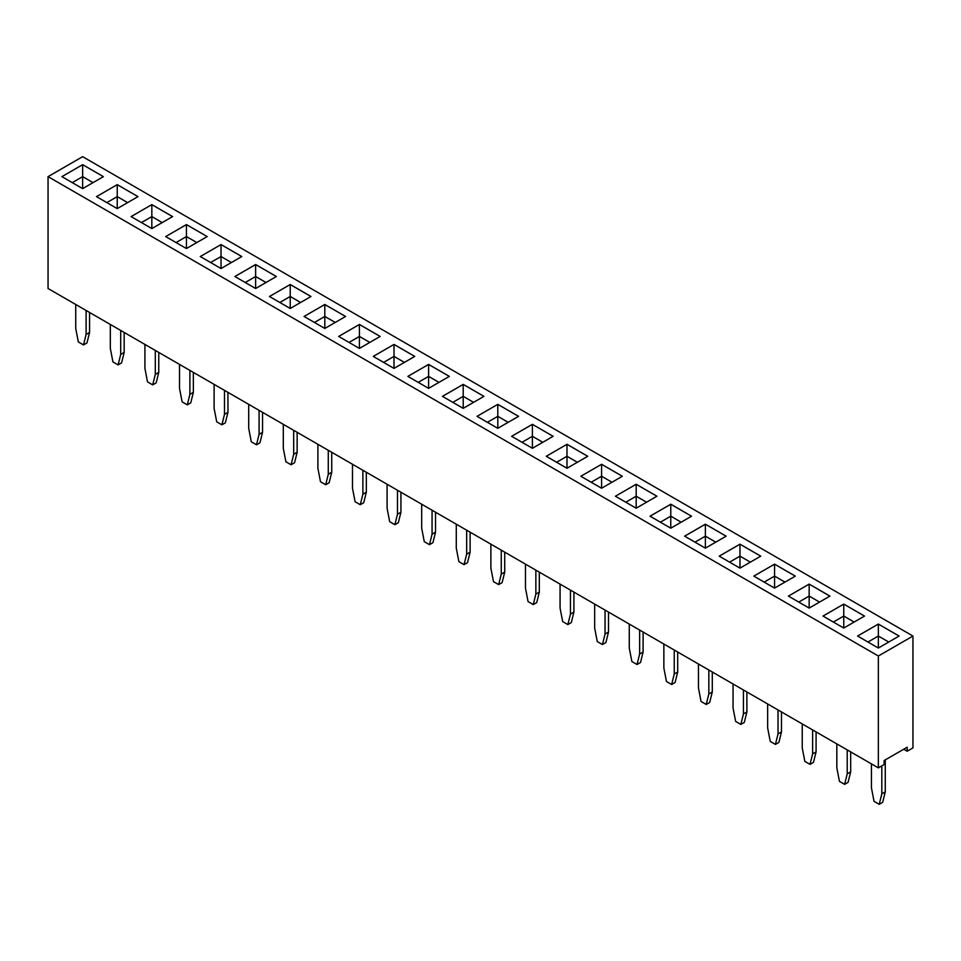 <?xml version="1.0" encoding="UTF-8"?>
<svg xmlns="http://www.w3.org/2000/svg" width="961" height="961" viewBox="0 0 961 961"><rect width="100%" height="100%" fill="white"/><g stroke="black" fill="none" stroke-linecap="round" stroke-linejoin="round"><path stroke-width="1.44" d="M878.354 656.015L878.354 767.875L48.05 288.504L48.05 176.644L878.354 656.015L912.95 636.05L82.646 156.679L48.05 176.644M878.354 767.875L884.12 764.548L884.12 760.547L907.184 747.238L907.184 751.226L912.95 747.898L912.95 636.05M137.988 196.633L117.242 184.656L96.484 196.621L117.242 208.609L138 196.621L117.242 184.632L96.496 196.633M172.584 216.609L151.838 204.633L131.08 216.597L151.838 228.574L172.596 216.597L151.838 204.609L131.092 216.609M207.192 236.574L186.434 224.586L165.676 236.574L186.434 248.551L207.192 236.574M241.776 256.551L221.03 244.574L200.272 256.539L221.03 268.527L241.788 256.539L221.03 244.562L200.284 256.551M276.384 276.516L255.626 264.527L234.868 276.516L255.626 288.504L276.384 276.516M449.352 376.4L428.606 364.423L407.848 376.388L428.606 388.364L449.364 376.388L428.606 364.399L407.86 376.4M394.01 344.422L373.252 356.411L394.01 368.399L414.768 356.411L394.01 344.422L373.264 356.423M324.818 304.481L304.06 316.469L324.818 328.446L345.576 316.469L324.818 304.481L304.072 316.469M338.656 336.434L359.414 348.423L380.172 336.434L359.414 324.458L338.656 336.434M310.98 296.493L290.222 284.504L269.464 296.493L290.222 308.469L310.98 296.493M795.324 576.12L774.566 564.143L753.808 576.12L774.566 588.108L795.324 576.12M719.212 556.155L739.97 568.131L760.728 556.155L739.97 544.166L719.212 556.155M691.536 516.201L670.778 504.213L650.02 516.201L670.778 528.19L691.536 516.201M705.374 548.154L726.132 536.178L705.374 524.189L684.616 536.178L705.374 548.154L705.374 536.178L694.983 542.16L705.374 536.178L705.374 524.213L684.628 536.19M566.99 444.294L546.232 456.283L566.99 468.259L587.748 456.283L566.99 444.294L546.244 456.295M622.344 476.26L601.586 464.271L580.828 476.26L601.586 488.236L622.344 476.26M656.94 496.224L636.182 484.248L615.424 496.224L636.182 508.213L656.94 496.224M518.544 416.341L497.798 404.365L477.04 416.329L497.798 428.318L518.556 416.329L497.798 404.353L477.052 416.341M532.394 448.294L553.152 436.306L532.394 424.318L511.636 436.306L532.394 448.294L532.394 436.306L522.003 442.288L532.394 436.306L532.394 424.342L511.648 436.318M483.96 396.364L463.202 384.376L442.444 396.364L463.202 408.341L483.96 396.364M829.908 596.108L809.162 584.132L788.404 596.096L809.162 608.085L829.92 596.096L809.162 584.108L788.416 596.108M61.888 176.644L82.646 188.632L103.404 176.644L82.646 164.667L61.888 176.644M864.516 616.073L843.758 604.085L823 616.073L843.758 628.05L864.516 616.073M878.354 648.026L899.112 636.05L878.354 624.061L857.596 636.05L878.354 648.026L878.354 636.05L867.975 642.032L878.354 636.026L878.354 624.085L857.608 636.05M907.184 751.226L903.724 749.232M207.18 236.574L186.434 224.61L165.688 236.574M186.434 224.586L186.434 236.55L176.043 242.556L186.434 236.574L186.434 248.551M276.372 276.528L255.626 264.551L234.88 276.528M255.626 264.527L255.626 276.492L245.235 282.498M414.756 356.423L394.01 344.446L394.01 356.387L383.619 362.393L394.01 356.411L394.01 368.399M345.564 316.469L324.818 304.505L324.818 316.445L314.427 322.452L324.818 316.469L324.818 328.446M380.16 336.446L359.414 324.47L338.668 336.446M310.968 296.505L290.222 284.528L269.476 296.505M795.312 576.132L774.566 564.155L753.82 576.132M760.716 556.155L739.97 544.19L719.224 556.155M691.524 516.213L670.778 504.237L650.032 516.213M705.374 524.189L726.12 536.19M587.736 456.295L566.99 444.318L566.99 456.259L556.599 462.265M622.332 476.26L601.586 464.295L580.84 476.26M656.928 496.236L636.182 484.26L615.436 496.236M636.182 484.248L636.182 496.212L625.791 502.207M553.14 436.318L532.394 424.342M483.948 396.364L463.202 384.4L442.456 396.364M103.392 176.656L82.646 164.679L61.9 176.656M864.504 616.085L843.758 604.109L823.012 616.085M878.354 624.061L899.1 636.05M293.682 430.312L293.682 454.289L291.087 464.776L285.897 461.773L283.303 448.294L283.303 424.33M297.141 432.318L297.141 452.283L294.546 462.77L291.087 464.776M262.545 412.341L262.545 432.318L259.95 442.805L256.491 444.799L251.301 441.808L248.707 428.318L248.707 404.353M259.086 410.347L259.086 434.312L256.491 444.799M224.49 390.37L224.49 414.335L221.895 424.822L216.706 421.831L214.111 408.341L214.111 384.376M227.949 392.364L227.949 412.341L225.354 422.828L221.895 424.822M155.298 350.417L155.298 374.394L152.703 384.88L147.513 381.877L144.919 368.399L144.919 344.434M158.757 352.423L158.757 372.387L156.162 382.874L152.703 384.88M193.353 372.387L193.353 392.364L190.758 402.851L187.299 404.845L182.109 401.854L179.515 388.376L179.515 364.399M189.894 370.393L189.894 394.358L187.299 404.845M120.702 330.452L120.702 354.417L118.107 364.904L112.917 361.913L110.323 348.423L110.323 324.458M124.161 332.446L124.161 352.423L121.566 362.91L118.107 364.904M362.874 470.265L362.874 494.23L360.279 504.717L355.089 501.726L352.495 488.236L352.495 464.271M366.333 472.259L366.333 492.236L363.738 502.723L360.279 504.717M328.278 450.289L328.278 474.253L325.683 484.74L320.493 481.749L317.899 468.271L317.899 444.294M331.737 452.283L331.737 472.259L329.142 482.746L325.683 484.74M470.121 532.178L470.121 552.155L467.526 562.641L464.067 564.636L458.877 561.644L456.283 548.166L456.283 524.189M466.662 530.184L466.662 554.149L464.067 564.636M435.525 512.213L435.525 532.178L432.93 542.665L429.471 544.671L424.281 541.668L421.687 528.19L421.687 504.225M432.066 510.207L432.066 534.184L429.471 544.671M400.929 492.236L400.929 512.213L398.334 522.7L394.875 524.694L389.685 521.703L387.091 508.213L387.091 484.248M397.47 490.242L397.47 514.207L394.875 524.694M850.677 751.898L850.677 771.863L848.082 782.35L844.623 784.356L839.433 781.353L836.839 767.875L836.839 743.91M847.218 749.892L847.218 773.869L844.623 784.356M816.081 731.922L816.081 751.898L813.486 762.385L810.027 764.379L804.837 761.388L802.243 747.898L802.243 723.933M812.622 729.928L812.622 753.892L810.027 764.379M778.026 709.951L778.026 733.916L775.431 744.403L770.241 741.412L767.647 727.921L767.647 703.957M781.485 711.945L781.485 731.922L778.89 742.409L775.431 744.403M708.834 669.997L708.834 693.974L706.239 704.461L701.049 701.458L698.455 687.98L698.455 664.015M712.293 672.003L712.293 691.968L709.698 702.455L706.239 704.461M746.889 691.968L746.889 711.945L744.294 722.432L740.835 724.426L735.645 721.435L733.051 707.957L733.051 683.98M743.43 689.974L743.43 713.951L740.835 724.426M539.313 572.131L539.313 592.108L536.718 602.595L533.259 604.589L528.069 601.598L525.475 588.108L525.475 564.143M535.854 570.137L535.854 594.102L533.259 604.589M570.45 590.102L570.45 614.079L567.855 624.566L562.665 621.563L560.071 608.085L560.071 584.12M573.909 592.108L573.909 612.073L571.314 622.56L567.855 624.566M639.642 630.056L639.642 654.021L637.047 664.507L631.857 661.516L629.263 648.026L629.263 624.061M643.101 632.05L643.101 652.026L640.506 662.513L637.047 664.507M605.046 610.079L605.046 634.044L602.451 644.531L597.261 641.54L594.667 628.062L594.667 604.085M608.505 612.073L608.505 632.05L605.91 642.537L602.451 644.531M677.697 652.026L677.697 672.003L675.102 682.49L671.643 684.484L666.453 681.493L663.859 668.003L663.859 644.038M674.238 650.032L674.238 673.997L671.643 684.484M501.258 550.16L501.258 574.125L498.663 584.612L493.474 581.621L490.879 568.131L490.879 544.166M504.717 552.155L504.717 572.131L502.122 582.618L498.663 584.612M89.565 312.469L89.565 332.446L86.971 342.933L83.511 344.927L78.322 341.936L75.727 328.446L75.727 304.481M86.106 310.475L86.106 334.44L83.511 344.927M881.814 765.881L881.814 793.846L879.219 804.321L874.029 801.33L871.435 787.852L871.435 763.875M885.273 759.887L885.273 791.84L882.678 802.327L879.219 804.321M117.242 184.656L117.242 196.597L106.851 202.603L117.242 196.621L117.242 208.609M117.242 196.621L127.621 202.615L117.242 196.597M151.838 204.633L151.838 216.573L141.447 222.58L151.838 216.597L151.838 228.574M162.229 222.58L151.838 216.573L162.217 222.592M186.434 236.574L196.813 242.556L186.434 236.55M221.03 244.574L221.03 256.527L210.639 262.521L221.03 256.539L221.03 268.527M231.421 262.521L221.03 256.527L231.409 262.533M266.017 282.498L255.626 276.492M428.606 364.423L428.606 376.364L418.215 382.37L428.606 376.388L428.606 388.364M428.606 376.388L438.985 382.382L428.606 376.364M404.401 362.393L394.01 356.387L404.389 362.405M335.209 322.452L324.818 316.445L335.197 322.452M359.414 324.47L359.414 336.422L349.023 342.416L359.414 336.434L359.414 348.423M369.805 342.416L359.414 336.422L369.793 342.428M290.222 284.528L290.222 296.469L279.831 302.475L290.222 296.493L290.222 308.469M300.613 302.475L290.222 296.469L300.601 302.487M774.566 564.155L774.566 576.107L764.175 582.102L774.566 576.12L774.566 588.108M784.957 582.102L774.566 576.107L784.945 582.114M739.97 544.19L739.97 556.131L729.579 562.137L739.97 556.155L739.97 568.131M739.97 556.155L750.349 562.137L739.97 556.131M670.778 504.237L670.778 516.177L660.387 522.183L670.778 516.201L670.778 528.19M681.169 522.183L670.778 516.177L681.157 522.195M715.765 542.16L705.374 536.154L715.753 542.172M577.381 462.265L566.99 456.259M601.586 464.295L601.586 476.236L591.195 482.242L601.586 476.26L601.586 488.236M611.977 482.242L601.586 476.236L611.965 482.242M646.573 502.207L636.182 496.212L625.803 502.219M497.798 404.365L497.798 416.317L487.407 422.311L497.798 416.329L497.798 428.318M497.798 416.329L508.177 422.323L497.798 416.317M542.785 442.288L532.394 436.282L542.773 442.3M463.202 384.4L463.202 396.34L452.811 402.347L463.202 396.364L463.202 408.341M473.593 402.347L463.202 396.34L473.581 402.347M809.162 584.132L809.162 596.072L798.771 602.079L809.162 596.096L809.162 608.085M809.162 596.096L819.541 602.091L809.162 596.072M82.646 164.679L82.646 176.632L72.255 182.626L82.646 176.644L82.646 188.632M93.037 182.626L82.646 176.632L93.025 182.638M843.758 604.109L843.758 616.049L833.367 622.055L843.758 616.073L843.758 628.05M854.149 622.055L843.758 616.049L854.137 622.067M878.354 636.05L888.733 642.032L878.354 636.026M297.141 452.283L293.682 454.289M262.545 432.318L259.086 434.312M227.949 412.341L224.49 414.335M158.757 372.387L155.298 374.394M193.353 392.364L189.894 394.358M124.161 352.423L120.702 354.417M366.333 492.236L362.874 494.23M331.737 472.259L328.278 474.253M470.121 552.155L466.662 554.149M435.525 532.178L432.066 534.184M400.929 512.213L397.47 514.207M850.677 771.863L847.218 773.869M816.081 751.898L812.622 753.892M781.485 731.922L778.026 733.916M712.293 691.968L708.834 693.974M746.889 711.945L743.43 713.951M539.313 592.108L535.854 594.102M573.909 612.073L570.45 614.079M643.101 652.026L639.642 654.021M608.505 632.05L605.046 634.044M677.697 672.003L674.238 673.997M504.717 572.131L501.258 574.125M89.565 332.446L86.106 334.44M885.273 791.84L881.814 793.846M266.005 282.51L255.626 276.516L245.247 282.51M577.369 462.277L566.99 456.283L556.611 462.277M646.561 502.219L636.182 496.224L636.182 508.213M255.626 276.516L255.626 288.504M566.99 456.283L566.99 468.259"/></g></svg>
